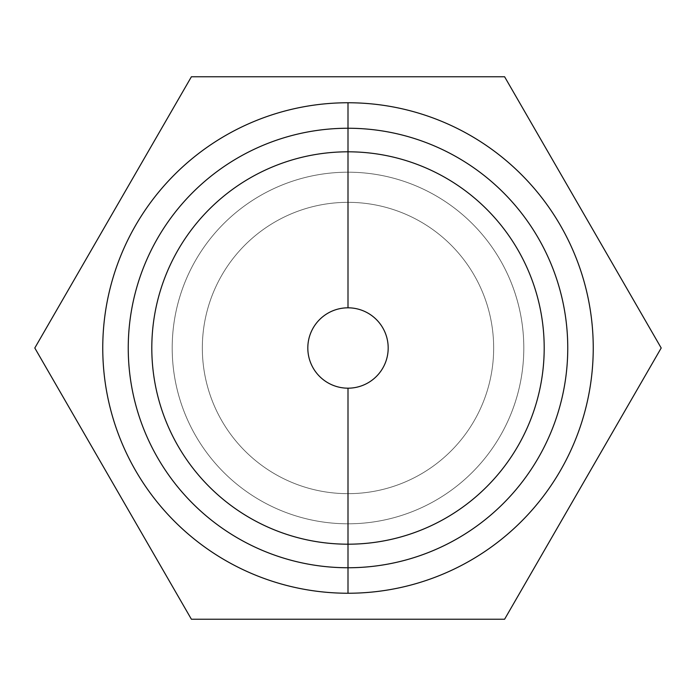 <?xml version="1.0" encoding="UTF-8"?>
<svg xmlns="http://www.w3.org/2000/svg" width="696" height="696" viewBox="0 0 696 696"><rect width="100%" height="100%" fill="white"/><g stroke="black" fill="none" stroke-linecap="round" stroke-linejoin="round"><path stroke-width="0.52" stroke-dasharray="3.48 2.61" d="M493.664 348A145.664 145.664 0 0 1 348 493.664A145.664 145.664 0 0 1 202.336 348A145.664 145.664 0 0 0 348 493.664A145.664 145.664 0 0 0 493.664 348A145.664 145.664 0 0 1 348 493.664A145.664 145.664 0 0 1 202.336 348A145.664 145.664 0 0 1 348 202.336A145.664 145.664 0 0 1 493.664 348A145.664 145.664 0 0 0 348 202.336A145.664 145.664 0 0 0 202.336 348A145.664 145.664 0 0 0 348 493.664A145.664 145.664 0 0 0 493.664 348A145.664 145.664 0 0 0 348 202.336A145.664 145.664 0 0 0 202.336 348A145.664 145.664 0 0 1 348 202.336A145.664 145.664 0 0 1 493.664 348A145.664 145.664 0 0 1 275.164 474.15A145.664 145.664 0 0 1 275.164 221.85A145.664 145.664 0 0 1 493.664 348A145.664 145.664 0 0 1 275.164 474.15A145.664 145.664 0 0 1 275.164 221.85A145.664 145.664 0 0 1 493.664 348M172.199 348A175.801 175.801 0 0 0 348 523.801A175.801 175.801 0 0 0 523.801 348A175.801 175.801 0 0 0 348 172.199A175.801 175.801 0 0 0 172.199 348A175.801 175.801 0 0 0 348 523.801A175.801 175.801 0 0 0 523.801 348A175.801 175.801 0 0 1 348 523.801A175.801 175.801 0 0 1 172.199 348A175.801 175.801 0 0 1 348 172.199A175.801 175.801 0 0 1 523.801 348A175.801 175.801 0 0 1 348 523.801A175.801 175.801 0 0 1 172.199 348A175.801 175.801 0 0 0 348 523.801A175.801 175.801 0 0 0 523.801 348A175.801 175.801 0 0 0 348 172.199A175.801 175.801 0 0 0 172.199 348A175.801 175.801 0 0 0 348 523.801A175.801 175.801 0 0 0 523.801 348A175.801 175.801 0 0 1 348 523.801A175.801 175.801 0 0 1 172.199 348A175.801 175.801 0 0 1 348 172.199A175.801 175.801 0 0 1 523.801 348A175.801 175.801 0 0 0 348 172.199A175.801 175.801 0 0 0 172.199 348A175.801 175.801 0 0 1 348 172.199A175.801 175.801 0 0 1 523.801 348A175.801 175.801 0 0 1 348 523.801A175.801 175.801 0 0 1 172.199 348A175.801 175.801 0 0 1 348 172.199A175.801 175.801 0 0 1 523.801 348A175.801 175.801 0 0 0 348 172.199A175.801 175.801 0 0 0 172.199 348A175.801 175.801 0 0 0 435.905 500.25A175.801 175.801 0 0 0 435.905 195.75A175.801 175.801 0 0 0 172.199 348A175.801 175.801 0 0 0 435.905 500.25A175.801 175.801 0 0 0 435.905 195.75A175.801 175.801 0 0 0 172.199 348M504.6 619.24L661.2 348L504.6 76.76L191.4 76.76L34.8 348L191.4 619.24L504.6 619.24L661.2 348L504.6 619.24L661.2 348L504.6 76.76L191.4 76.76L34.8 348L191.4 619.24L504.6 619.24L191.4 619.24L34.8 348L191.4 76.76L504.6 76.76L661.2 348L504.6 76.76L191.4 76.76L34.8 348L191.4 619.24L504.6 619.24L661.2 348L504.6 76.76L191.4 76.76L34.8 348L191.4 619.24L504.6 619.24L191.4 619.24L34.8 348L191.4 76.76L504.6 76.76L661.2 348L504.6 619.24L661.2 348L504.6 76.76L191.4 76.76L34.8 348L191.4 619.24L504.6 619.24L661.2 348L504.6 76.76L191.4 76.76L34.8 348L191.4 619.24L504.6 619.24L191.4 619.24L34.8 348L191.4 76.76L504.6 76.76L661.2 348L504.6 619.24M348 593.244A245.244 245.244 0 0 1 102.756 348A245.244 245.244 0 0 1 348 102.756A245.244 245.244 0 0 1 593.244 348A245.244 245.244 0 0 1 348 593.244A245.244 245.244 0 0 1 102.756 348A245.244 245.244 0 0 1 348 102.756L348 151.806A196.194 196.194 0 0 0 151.806 348A196.194 196.194 0 0 0 348 544.194L348 593.244L348 544.194A196.194 196.194 0 0 0 544.194 348A196.194 196.194 0 0 0 348 151.806L348 102.756A245.244 245.244 0 0 1 593.244 348A245.244 245.244 0 0 1 348 593.244A245.244 245.244 0 0 1 135.616 225.374A245.244 245.244 0 0 1 560.384 225.374A245.244 245.244 0 0 1 348 593.244L348 544.194A196.194 196.194 0 0 0 544.194 348A196.194 196.194 0 0 0 348 151.806A196.194 196.194 0 0 1 544.194 348A196.194 196.194 0 0 1 348 544.194A196.194 196.194 0 0 1 151.806 348A196.194 196.194 0 0 1 348 151.806A196.194 196.194 0 0 0 151.806 348A196.194 196.194 0 0 0 348 544.194A196.194 196.194 0 0 1 151.806 348A196.194 196.194 0 0 1 348 151.806L348 307.815A40.185 40.185 0 0 0 307.815 348A40.185 40.185 0 0 0 348 388.185L348 544.194L348 388.185A40.185 40.185 0 0 1 307.815 348A40.185 40.185 0 0 1 348 307.815A40.185 40.185 0 0 1 388.185 348A40.185 40.185 0 0 1 348 388.185A40.185 40.185 0 0 0 388.185 348A40.185 40.185 0 0 0 348 307.815L348 151.806A196.194 196.194 0 0 1 544.194 348A196.194 196.194 0 0 1 348 544.194A196.194 196.194 0 0 0 544.194 348A196.194 196.194 0 0 0 348 151.806A196.194 196.194 0 0 0 151.806 348A196.194 196.194 0 0 0 348 544.194A196.194 196.194 0 0 1 151.806 348A196.194 196.194 0 0 1 348 151.806A196.194 196.194 0 0 1 544.194 348A196.194 196.194 0 0 1 348 544.194A196.194 196.194 0 0 1 151.806 348A196.194 196.194 0 0 1 348 151.806A196.194 196.194 0 0 1 544.194 348A196.194 196.194 0 0 1 348 544.194A196.194 196.194 0 0 0 544.194 348A196.194 196.194 0 0 0 348 151.806A196.194 196.194 0 0 0 151.806 348A196.194 196.194 0 0 0 348 544.194A196.194 196.194 0 0 1 178.089 249.899A196.194 196.194 0 0 1 517.911 249.899A196.194 196.194 0 0 1 348 544.194A196.194 196.194 0 0 0 517.911 249.899A196.194 196.194 0 0 0 178.089 249.899A196.194 196.194 0 0 0 348 544.194A196.194 196.194 0 0 0 517.911 249.899A196.194 196.194 0 0 0 178.089 249.899A196.194 196.194 0 0 0 348 544.194L348 388.185A40.185 40.185 0 0 1 307.815 348A40.185 40.185 0 0 1 348 307.815L348 102.756M348 567.753A219.753 219.753 0 0 1 128.247 348A219.753 219.753 0 0 1 348 128.247A219.753 219.753 0 0 1 567.753 348A219.753 219.753 0 0 1 348 567.753A219.753 219.753 0 0 0 567.753 348A219.753 219.753 0 0 0 348 128.247A219.753 219.753 0 0 0 128.247 348A219.753 219.753 0 0 0 348 567.753A219.753 219.753 0 0 1 128.247 348A219.753 219.753 0 0 1 348 128.247A219.753 219.753 0 0 0 128.247 348A219.753 219.753 0 0 0 348 567.753A219.753 219.753 0 0 0 567.753 348A219.753 219.753 0 0 0 348 128.247A219.753 219.753 0 0 1 567.753 348A219.753 219.753 0 0 1 348 567.753A219.753 219.753 0 0 1 128.247 348A219.753 219.753 0 0 1 348 128.247A219.753 219.753 0 0 1 567.753 348A219.753 219.753 0 0 1 348 567.753A219.753 219.753 0 0 1 157.688 238.119A219.753 219.753 0 0 1 538.312 238.119A219.753 219.753 0 0 1 348 567.753A219.753 219.753 0 0 1 157.688 238.119A219.753 219.753 0 0 1 538.312 238.119A219.753 219.753 0 0 1 348 567.753M348 151.806A196.194 196.194 0 0 0 178.089 446.101A196.194 196.194 0 0 0 517.911 446.101A196.194 196.194 0 0 0 348 151.806A196.194 196.194 0 0 1 517.911 446.101A196.194 196.194 0 0 1 178.089 446.101A196.194 196.194 0 0 1 348 151.806M523.801 348A175.801 175.801 0 0 1 260.095 500.25A175.801 175.801 0 0 1 260.095 195.75A175.801 175.801 0 0 1 523.801 348A175.801 175.801 0 0 1 260.095 500.25A175.801 175.801 0 0 1 260.095 195.75A175.801 175.801 0 0 1 523.801 348M348 307.815A40.185 40.185 0 0 1 388.185 348A40.185 40.185 0 0 1 348 388.185M348 128.247A219.753 219.753 0 0 0 157.688 457.881A219.753 219.753 0 0 0 538.312 457.881A219.753 219.753 0 0 0 348 128.247"/><path stroke-width="1.04" d="M348 388.185A40.185 40.185 0 0 1 307.815 348A40.185 40.185 0 0 1 348 307.815A40.185 40.185 0 0 1 388.185 348A40.185 40.185 0 0 0 348 307.815A40.185 40.185 0 0 0 307.815 348A40.185 40.185 0 0 0 348 388.185A40.185 40.185 0 0 0 388.185 348A40.185 40.185 0 0 1 348 388.185L348 544.194L348 388.185A40.185 40.185 0 0 1 307.815 348A40.185 40.185 0 0 1 348 307.815A40.185 40.185 0 0 1 388.185 348A40.185 40.185 0 0 1 348 388.185L348 544.194A196.194 196.194 0 0 0 544.194 348A196.194 196.194 0 0 0 348 151.806L348 307.815L348 151.806A196.194 196.194 0 0 0 151.806 348A196.194 196.194 0 0 0 348 544.194L348 593.244A245.244 245.244 0 0 0 593.244 348A245.244 245.244 0 0 0 348 102.756L348 151.806A196.194 196.194 0 0 1 544.194 348A196.194 196.194 0 0 1 348 544.194A196.194 196.194 0 0 1 151.806 348A196.194 196.194 0 0 1 348 151.806L348 102.756A245.244 245.244 0 0 0 102.756 348A245.244 245.244 0 0 0 348 593.244A245.244 245.244 0 0 0 593.244 348A245.244 245.244 0 0 0 348 102.756A245.244 245.244 0 0 0 102.756 348A245.244 245.244 0 0 0 348 593.244L348 544.194L348 593.244M191.4 619.24L34.8 348L191.4 76.76L504.6 76.76L661.2 348L504.6 619.24L191.4 619.24L34.8 348L191.4 76.76L504.6 76.76L661.2 348L504.6 619.24L191.4 619.24L34.8 348L191.4 76.76L504.6 76.76L661.2 348L504.6 619.24L191.4 619.24M348 128.247A219.753 219.753 0 0 0 128.247 348A219.753 219.753 0 0 0 348 567.753A219.753 219.753 0 0 0 567.753 348A219.753 219.753 0 0 0 348 128.247A219.753 219.753 0 0 0 157.688 457.881A219.753 219.753 0 0 0 538.312 457.881A219.753 219.753 0 0 0 348 128.247M348 307.815L348 102.756A245.244 245.244 0 0 0 135.616 470.627A245.244 245.244 0 0 0 560.384 470.627A245.244 245.244 0 0 0 348 102.756M348 151.806A196.194 196.194 0 0 1 517.911 446.101A196.194 196.194 0 0 1 178.089 446.101A196.194 196.194 0 0 1 348 151.806"/></g></svg>
